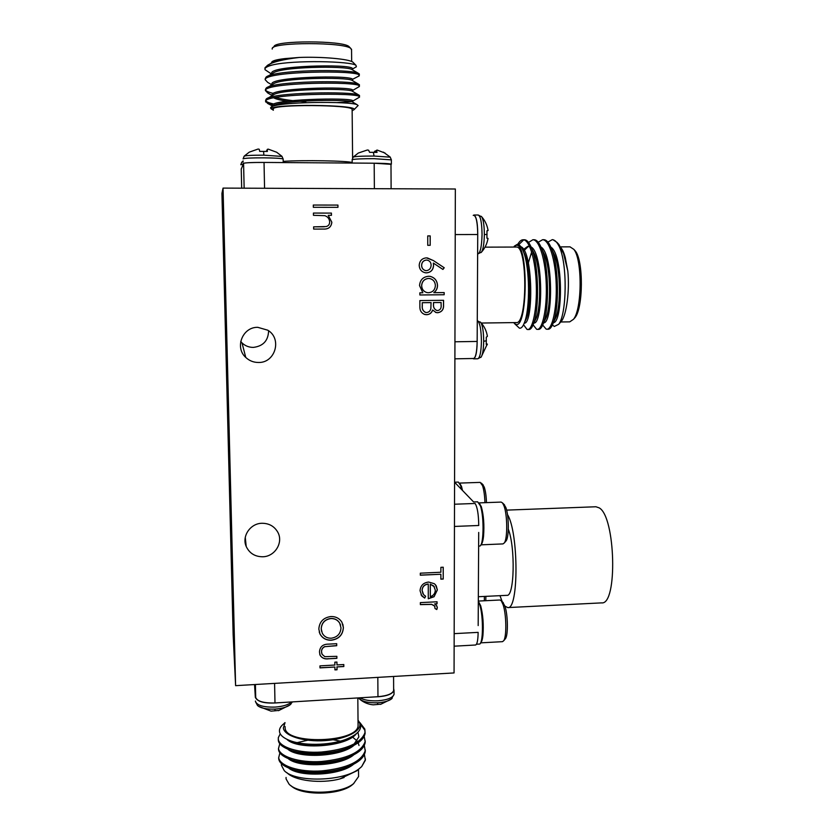 <?xml version="1.0" encoding="UTF-8"?>
<svg xmlns="http://www.w3.org/2000/svg" width="835" height="835" viewBox="0 0 835 835"><rect width="100%" height="100%" fill="white"/><g stroke="black" fill="none" stroke-linecap="round" stroke-linejoin="round"><path stroke-width="1.25" d="M243.152 161.865L241.743 162.24L240.814 164.641M353.529 156.771L352.589 157.032M282.053 156.416L263.86 155.174C251.805 155.164 245.229 155.498 244.133 156.208L243.131 158.796M276.761 152.283L268.212 149.121L267.315 149.35L267.388 151.448L259.706 151.385L259.236 149.277L258.14 149.027L249.279 152.137L244.29 156.051M276.573 152.168L281.886 156.26L283.159 159.005C281.499 158.368 275.101 157.972 263.964 157.836C251.544 157.815 244.582 158.149 243.079 158.848L243.089 158.9M390.3 157.168L374.049 156.051C361.451 156.051 354.478 156.416 353.142 157.157L352.13 159.715M385.154 153.118L377.19 150.07L376.502 150.3L377.044 152.377L369.571 152.314L368.642 150.227L367.379 149.987L358.298 153.045M358.476 697.893L359.259 698.791C362.734 701.755 368.955 703.08 377.921 702.767C383.933 702.329 388.369 701.118 391.229 699.125L392.147 698.31M360.271 699.647C364.123 702.642 368.433 704.375 373.172 704.834L380.259 704.229M255.479 701.671L257.535 705.544C260.781 708.237 266.636 709.416 275.091 709.082C281.833 708.581 286.812 707.172 290.037 704.876L291.018 703.968M258.558 706.358L271.051 711.138L278.431 710.46M481.054 252.577L481.565 252.013C483.256 249.049 484.175 243.215 484.342 234.51C484.279 225.763 483.423 219.887 481.764 216.881L481.252 216.317M487.89 239.353L488.016 238.382L486.93 238.205L486.982 230.773L488.068 230.575L487.953 229.604M488.016 238.382L488.005 238.382C487.17 243.549 485.02 248.089 481.565 252.013L477.996 253.882C480.375 252.765 481.732 246.315 482.045 234.51C481.868 222.653 480.584 216.161 478.194 215.012L478.142 215.012M480.762 357.464L481.242 356.921C482.734 354.291 483.548 349.082 483.684 341.275C483.601 332.006 482.651 325.765 480.835 322.55L480.334 322.007M487.191 344.803L487.316 344.051L486.241 344.375L486.294 337.131L487.369 336.442L487.254 335.315M487.285 344.083L481.242 356.921L477.756 358.789C479.937 357.871 481.158 352.078 481.419 341.4C481.231 329.627 479.948 322.769 477.568 320.817L477.276 320.776M257.796 327.33C242.641 326.84 234.437 347.433 245.751 357.422C249.341 360.803 253.61 362.484 258.547 362.473C275.32 362.974 282.314 338.676 267.774 330.201L257.796 327.33M240.71 341.473L242.014 342.914C245.198 345.909 248.976 347.402 253.329 347.402C263.202 346.181 268.296 340.638 268.599 330.764M261.992 523.274C250.375 523.336 241.586 536.268 246.21 546.487C249.446 553.281 254.946 556.715 262.712 556.768C274.986 556.674 283.712 542.332 277.711 532.072C274.266 526.227 269.027 523.294 261.992 523.274M241.242 169.056L243.58 163.378M243.486 163.587L243.183 163.378C245.438 162.627 253.756 162.324 268.139 162.46L370.197 163.18C382.315 163.222 389.381 163.545 391.364 164.182L390.989 164.474M272.982 47.626L274.099 46.478C274.705 40.362 342.507 40.393 348.915 46.51L349.625 47.251M351.556 49.996L350.783 48.43C344.135 42.063 272.784 42.032 272.231 48.399L272.189 49.077M352.14 110.742L354.082 109.636C358.194 104.625 271.354 103.728 271.438 108.832L273.358 110.241M271.417 109.124L270.54 107.924L270.926 107.329C275.185 101.63 351.378 101.077 357.265 104.782L357.933 105.774M273.337 109.228L273.327 108.853C273.097 104.218 351.493 104.657 352.13 109.27L352.13 109.792M265.78 67.03L267.544 65.287C272.721 61.926 283.336 59.306 299.379 57.438C322.31 56.592 348.957 59.014 352.85 62.124L353.57 62.865M356.305 66.852L356.044 65.391C351.504 61.164 293.346 59.901 272.659 64.921C268.025 65.798 265.457 66.779 264.977 67.854L264.956 68.46M272.44 62.228C273.703 60.151 281.489 58.7 295.82 57.876M359.478 95.848L358.768 94.992C352.151 91.192 271.886 92.32 266.177 99.125L265.593 100.482M358.737 97.601L359.488 96.724C358.539 92.351 264.893 93.718 265.603 101.275L267.732 103.498L272.701 105.085M272.659 64.921C267.816 66.205 265.248 67.52 264.956 68.867L265.039 69.702L271.521 74.044M359.29 74.451L358.309 73.271C350.523 68.794 273.003 69.775 266 77.227L265.165 78.96M358.288 76.413L359.3 75.233C358.34 69.879 264.434 71.152 265.175 79.701L267.722 82.404L271.897 84.846M359.384 85.16L358.539 84.147C351.337 80.003 272.45 81.058 266.083 88.197L265.373 89.731M358.518 87.017L359.394 85.995C358.434 81.131 264.664 82.446 265.394 90.504L267.722 92.956L272.252 95.618M265.572 90.117C266.396 91.286 269.027 92.403 273.483 93.478M393.64 688.635L394.016 690.472C392.168 694.49 385.572 696.651 374.226 696.943L278.817 702.726C265.394 703.842 257.566 702.058 255.343 697.392L254.55 684.554M353.873 783.428L352.078 784.963C339.615 795.4 301.195 795.922 291.06 785.766M286.05 777.448L286.081 778.94L289.077 784.18C299.17 795.118 340.325 794.774 353.56 783.658L358.57 776.56L358.549 774.483M309.754 744.256L307.979 744.653M285.006 722.755L283.357 727.984C284.203 735.917 303.856 742.085 324.992 740.624C346.149 739.288 362.213 730.844 359.645 723.11L358.027 720.281M358.027 720.167L360.449 723.82C362.046 729.759 357.119 734.957 345.69 739.445C329.22 745.697 302.51 745.885 289.234 740.311C283.462 737.983 280.226 735.186 279.537 731.919C279.047 729.122 280.424 726.429 283.691 723.851L285.006 722.619M358.058 723.799L358.079 725.698C357.662 742.732 285.32 744.987 285.111 727.87L285.079 726.513M281.458 763.691L281.395 765.246L284.234 770.601C295.037 782.708 343.999 781.717 359.561 768.419L356.848 770.799L339.741 778.961C320.901 783.95 294.839 780.829 287.094 772.834L286.77 772.584M359.561 768.419L361.67 766.613L365.302 760.361L365.386 758.858M278.305 739.226L278.347 740.468C278.786 743.87 282.167 746.855 288.503 749.423C301.936 755.101 329.908 754.663 347.297 748.181C357.933 744.246 363.862 739.382 365.072 733.589L364.853 730.26L360.584 724.289M280.226 733.808L278.347 737.576L278.326 739.319C279.203 747.158 298.794 753.556 321.298 752.053C346.671 749.569 361.263 743.025 365.062 732.452L364.843 729.122L359.937 722.651M361.67 766.613L365.302 759.84L364.415 754.579M278.671 757.543L278.713 758.806C279.203 762.595 283.002 765.852 290.121 768.576C303.345 773.784 328.906 773.471 345.888 767.48C357.432 763.409 363.883 758.201 365.229 751.865L365.292 750.018M279.892 752.888L278.692 757.669C279.568 765.799 299.118 772.438 321.569 770.914C346.88 768.367 361.43 761.645 365.219 750.728L364.3 745.478M278.493 748.39L278.525 749.653C278.994 753.243 282.585 756.364 289.296 759.005C302.635 764.453 329.408 764.077 346.608 757.836C357.693 753.828 363.872 748.797 365.156 742.743L365.208 740.906M279.777 743.734L278.504 748.504C279.381 756.489 298.961 763.013 321.433 761.499C346.776 758.984 361.346 752.345 365.145 741.595L364.185 736.355M486.461 502.618C486.241 496.126 485.521 491.001 484.29 487.222L482.682 484.425M484.947 502.67C484.697 495.499 483.893 489.832 482.557 485.678L480.198 482.39L459.594 483.089M462.475 490.437L461.505 486.398L459.636 483.162M461.598 489.529L460.628 485.552L458.342 482.087L454.564 482.212L473.643 502.002M485.782 600.699L485.876 596.357M484.331 600.772L484.383 596.43M504.904 606.106L507.732 607.588L601.597 602.88C617.827 605.271 615.572 516.427 599.175 507.868L595.94 506.761L506.615 510.122M499.988 595.668L502.179 601.659M478.632 546.069L479.52 546.027C483.715 546.998 484.383 516.719 480.365 505.749L477.63 501.804L473.602 501.95M478.705 532.448L478.173 625.572M480.96 544.702C482.129 543.888 482.985 541.07 483.538 536.227C484.394 524.954 483.653 515.101 481.304 506.647L479.165 503.014M480.887 544.837L503.004 543.909L504.33 542.907C507.67 538.585 507.45 514.652 503.975 505.812L502.555 502.973L501.157 502.086L479.092 502.889M505.582 541.466L506.146 540.819C509.162 536.905 508.974 515.425 505.833 507.461L503.923 504.298M476.482 644.223L479.3 644.067C483.194 644.912 483.58 616.689 479.791 604.957L478.319 601.304M480.647 642.741C481.67 642.063 482.432 639.662 482.912 635.539C483.757 624.841 483.027 614.925 480.709 605.782L478.319 601.221M480.595 642.856L502.503 641.666L503.735 640.696C506.782 636.583 506.386 614.153 503.098 604.676L501.313 600.835L499.967 600L478.319 601.064M504.977 639.203L505.509 638.577C508.254 634.861 507.899 614.727 504.935 606.189L502.722 602.171M473.226 215.399L473.998 215.012C476.722 216.829 477.954 224.657 477.714 238.497L477.182 337.559C477.307 350.283 476.127 357.38 473.633 358.862L472.871 358.507M573.958 249.498L575.367 251.043C583.571 260.791 583.258 307.958 575.012 317.624L573.593 319.168M560.786 321.976L569.741 321.851L573.468 319.314C582.099 309.221 582.423 259.56 573.833 249.352L569.992 246.847M513.535 322.602L515.612 324.251C527.689 330.503 528.722 243.58 516.406 245.229L513.535 247.045M514.329 246.148L517.22 244.384C519.527 244.321 521.666 246.909 523.639 252.16C529.943 268.359 529.995 308.501 524.641 322.07C523.044 326.548 521.301 328.572 519.422 328.155L514.715 323.803M516.176 247.045L516.385 247.045C527.689 245.375 527.47 324.888 516.27 322.571L481.273 323.041M556.966 242.338L558.97 244.551L563.573 253.589L567.821 271.062C569.752 290.726 566.61 314.565 561.412 321.277L559.92 322.915M552.426 324.961L554.304 326.454L558.646 324.314C566.756 314.618 567.706 263.505 559.074 246.2L557.049 242.453L552.916 239.687M563.082 252.055L564.126 254.727M523.535 324.742L527.042 329.428L528.983 329.533C530.653 329.533 532.239 327.424 533.722 323.239C539.233 309.221 538.899 266.709 532.02 249.237C529.609 242.954 527.073 239.791 524.422 239.76L524.286 239.76M527.783 329.554C532.678 329.46 537.114 309.451 536.289 284.787C535.632 260.416 529.578 239.708 523.211 239.77L523.138 239.77C521.301 239.76 519.485 241.305 517.69 244.404M559.074 246.2C556.83 241.858 554.555 239.697 552.227 239.687L547.885 242.087M542.708 325.076L546.173 329.147L548.167 329.261C550.088 329.24 551.872 326.871 553.542 322.133C559.085 307.875 558.834 267.638 552.123 250.166C549.524 243.235 546.748 239.749 543.794 239.708L543.637 239.708M546.967 329.282C552.206 329.178 556.987 309.221 556.214 284.61C555.609 260.311 549.284 239.655 542.583 239.718L538.231 242.244M533.106 324.867L536.623 329.293L538.585 329.397C540.381 329.387 542.061 327.153 543.637 322.696C549.169 308.543 548.887 267.169 542.082 249.696C539.577 243.089 536.926 239.77 534.118 239.739L533.972 239.739M537.385 329.418C542.458 329.324 547.061 309.336 546.267 284.704C545.631 260.363 539.441 239.676 532.907 239.739L528.545 242.421M528.513 295.339L529.087 305.245M525.111 248.924L524.422 250.834M523.743 239.822L518.712 244.707M567.821 271.062L565.305 257.733C564.095 253.099 562.686 249.822 561.068 247.911M477.171 337.559L477.15 341.442C476.9 351.973 475.72 357.662 473.633 358.497L473.529 358.497M473.946 215.399L473.998 215.399C476.305 216.474 477.547 222.851 477.735 234.52L477.703 238.497M565.305 257.733L562.623 251.178M553.699 321.652L556.152 316.841C560.828 304.785 560.567 270.644 554.732 255.5L551.945 249.675M543.867 321.997L546.299 317.321C550.975 305.37 550.672 270.279 544.754 255.103L541.967 249.383M531.676 251.909L527.605 265.342M527.021 311.946L527.584 314.597M534.014 322.32L536.435 317.801C541.09 305.965 540.746 269.893 534.765 254.727L531.968 249.112M529.87 246.941L527.866 246.294L523.576 249.404M524.61 322.164L526.561 318.25C531.185 306.549 530.799 269.507 524.745 254.362L522.887 250.291M553.344 322.707C562.978 322.571 563.416 254.769 550.933 247.17M543.575 322.874C553.094 323.688 553.501 254.08 541.028 247.056M532.135 253.496L531.749 254.477L532.177 253.631M527.563 308.084L528.158 311.758M533.826 323.03C543.209 324.648 543.522 253.349 531.112 246.962M528.471 246.346L524.171 250.375M524.234 323.155C533.513 324.544 533.252 251.241 520.904 246.711M487.316 344.051L486.273 343.978M454.063 672.937L455.346 189.002L223.039 188.105L235.606 685.66L454.063 672.937M454.167 633.64L478.142 632.366C477.996 640.257 477.129 644.474 475.543 645.006L454.136 646.186M454.511 504.225L475.073 503.474C477.349 506.908 478.57 514.245 478.747 525.486L454.449 526.436M507.732 607.588C518.817 610.176 518.712 532.417 507.482 514.527M478.34 596.722L506.918 595.334C514.391 596.962 515.529 547.489 508.306 529.171M454.564 482.244L455.733 483.455M339.741 778.961L344.072 777.542M278.817 702.715L274.986 702.955C263.578 703.227 257.159 701.358 255.708 697.371L255.593 696.004M393.65 689.543L393.682 690.472C392.471 693.802 387.231 695.879 377.963 696.703L374.226 696.933M294.776 769.995C306.007 774.348 327.539 774.055 342.12 768.91L345.857 767.49M293.951 760.455C305.276 765.058 327.884 764.735 342.715 759.359L346.358 757.94M293.158 750.916L293.2 750.926C304.587 755.748 328.259 755.372 343.289 749.778L346.817 748.379M354.061 744.089L358.862 736.898L357.944 732.222M293.022 741.595C304.566 746.406 328.886 745.895 343.822 740.196L346.494 739.142M288.566 767.981C299.514 777.468 340.21 775.694 353.623 764.234M340.388 741.115L333.04 739.758M309.962 739.706L297.177 742.639M288.127 758.545C298.826 768.137 340.555 766.353 353.831 754.767M359.008 745.509L358.215 742.753M357.098 740.979L352.547 737.044M287.699 749.099C298.126 758.775 340.899 757.001 354.04 745.279M286.864 739.278C296.999 750.122 346.379 747.273 356.42 733.662M265.812 100.889C266.699 101.995 269.454 103.07 274.078 104.093M299.379 57.438L284.912 58.596C276.729 59.546 272.325 60.757 271.699 62.218L271.469 63.032M370.197 163.19L374.184 163.222M244.144 188.188L243.58 163.368C245.01 162.741 251.826 162.428 264.037 162.439L268.139 162.47M374.372 188.689L374.184 163.211L390.989 164.328M284.912 58.596C278.65 59.682 274.579 60.934 272.69 62.333L269.893 63.94M352.443 69.848L351.692 69.399C345.199 65.683 279.443 66.633 272.774 73.334L267.753 76.215M359.248 75.86L352.579 79.315L352.589 80.661L351.911 80.264C345.909 76.841 278.994 77.853 272.857 84.293L267.743 87.237M352.725 91.453L352.12 91.088C346.629 87.957 278.546 89.042 272.951 95.211L267.743 98.227M273.723 97.852C276.135 99.125 280.518 100.231 286.885 101.181M352.861 102.194L352.318 101.88C347.35 99.062 278.086 100.2 273.055 106.087L270.926 107.329M352.474 69.013L352.474 68.543C351.191 63.617 265.812 65.683 271.959 73.804M352.579 79.315C351.295 74.826 265.874 76.914 272.168 84.596L272.168 84.679M352.683 90.451L352.673 90.065C351.399 86.015 266.104 88.103 272.377 95.336L272.377 95.545M275.811 97.434C282.167 99.448 292.166 100.899 305.798 101.797M336.86 102.611L351.378 101.63M352.787 101.129L352.777 100.784C351.504 97.184 266.323 99.261 272.586 106.055L272.721 106.285M374.278 152.325L374.685 151.218L376.46 150.759M376.502 150.3L376.334 152.356M375.938 150.707L375.854 152.346M374.685 151.218L374.602 152.325M266.532 151.427L267.273 149.987M267.315 149.35L267.169 151.448M266.709 150.29L266.636 151.427M328.572 644.129L336.703 643.691L336.735 645.705L324.857 646.666C322.602 647.72 321.506 649.463 321.558 651.884L322.091 654.327L324.825 656.665L336.86 656.331L336.881 658.335L328.614 658.794C324.867 659.368 322.039 658.21 320.149 655.339L319.461 651.978C319.889 646.728 322.926 644.109 328.572 644.129M433.375 260.551L444.22 267.753L442.926 269.434L433.334 263.067L433.563 265.593C433.177 269.997 430.818 272.419 426.508 272.847L425.412 272.784C421.518 271.897 419.441 269.402 419.201 265.29C419.598 260.76 422.019 258.286 426.455 257.858L433.375 260.551L444.22 267.753M419.869 300.569L443.562 300.318L443.562 305.015C443.813 309.472 441.861 312.039 437.697 312.728L436.1 312.551L432.676 310.004C431.674 312.958 429.66 314.524 426.622 314.711L424.838 314.503C421.518 313.24 419.869 310.777 419.88 307.092L419.869 300.569M422.103 590.376L423.554 594.614L425.641 596.242L424.681 598.079L421.821 595.96L420.047 590.721C420.496 585.575 423.366 582.684 428.658 582.047L434.242 583.675L435.505 584.803L437.352 589.948L434.075 596.712L428.282 598.768L428.271 584.082C424.493 584.573 422.437 586.671 422.103 590.376L422.99 593.8M313.313 205.045L337.935 205.086L337.966 207.33L313.344 207.299L313.313 205.045L337.935 205.086L337.924 207.33M427.739 235.908L430.192 235.898L430.192 245.313L427.75 245.323L427.739 235.908M313.428 213.071L331.422 213.092L331.453 215.326L328.207 215.326L331.85 222.256C331.245 227.016 328.479 229.291 323.531 229.061L313.657 229.082L313.626 226.849L326.172 226.567C328.51 225.93 329.668 224.364 329.637 221.87C329.387 218.739 327.769 216.672 324.805 215.67L313.459 215.315L313.428 213.071L331.422 213.092M420.36 602.609L437.06 601.784L437.06 603.799L434.607 603.914L436.413 605.344L437.342 607.765L436.778 609.54L435.004 608.527L434.659 605.918L431.716 604.415L420.37 604.623L420.36 602.609M440.88 572.246L440.89 567.33L443.228 567.226L443.218 579.062L440.88 579.166L440.88 574.261L420.318 575.2L420.318 573.175L440.88 572.246M444.178 292.584L444.178 294.745L419.859 294.985L419.859 292.814L422.865 292.782L419.535 285.58C420.047 279.944 423.063 276.844 428.574 276.26L429.931 276.343C434.659 277.491 437.185 280.539 437.509 285.497C437.457 288.492 436.246 290.893 433.856 292.678L444.178 292.584M330.869 616.533C335.753 616.428 339.438 618.328 341.943 622.252L343.383 627.617C342.851 634.955 338.822 639.161 331.286 640.236C326.203 640.341 322.435 638.274 320.003 634.026L318.834 629.068C319.387 621.804 323.395 617.618 330.869 616.533M336.964 664.921L343.801 664.535L343.832 666.539L336.996 666.925L337.027 669.785L334.939 669.9L334.908 667.04L319.993 667.885L319.962 665.881L334.887 665.036L334.845 662.176L336.933 662.061L336.964 664.921L336.902 662.061M235.606 685.66L233.142 634.642L221.933 193.449L223.039 188.105M430.129 235.898L430.192 245.313M430.129 245.313L427.75 245.323M331.391 213.092L331.411 215.326M331.85 222.256L328.207 215.326M331.808 222.267C331.213 227.026 328.437 229.291 323.5 229.061M313.626 226.849L324.366 226.786M436.997 601.795L437.06 603.799M436.997 603.695L434.607 603.914M436.778 605.834L437.342 607.765M437.279 607.661L436.778 609.54M436.715 609.435L435.035 608.475M434.952 606.304L431.716 604.415M431.653 604.31L420.37 604.509M425.547 596.19L424.681 598.079M424.618 597.975L421.038 594.833M436.204 585.721L437.352 589.948M437.289 589.844L434.075 596.712M434.002 596.597L428.282 598.664M422.051 590.272C422.385 586.567 424.43 584.469 428.209 583.978L428.271 584.082M434.388 586.828L430.265 584.093L430.328 596.66C433.511 595.606 435.171 593.434 435.306 590.147L433.741 585.993L430.328 584.197L430.328 596.66M443.166 567.226L443.218 579.062M443.155 578.968L440.88 579.072M420.318 575.096L440.88 574.261M443.5 300.318L443.489 304.994C443.74 309.451 441.788 312.019 437.634 312.708L437.697 312.728M437.634 312.708L435.484 312.363M426.622 314.711L426.56 314.691C429.597 314.503 431.611 312.937 432.603 309.983L432.676 310.004M426.56 314.691L424.159 314.284M422.249 305.767L422.312 305.787C421.936 308.95 423.053 311.163 425.673 312.436L426.622 312.551C428.919 312.259 430.338 310.933 430.85 308.564L431.069 302.594L422.249 302.688L422.249 305.767C421.884 308.731 422.896 310.912 425.276 312.311M433.49 304.023L433.563 304.044C433.167 307.113 434.242 309.263 436.788 310.474L437.655 310.568C440.212 310.015 441.381 308.303 441.141 305.443L441.068 302.489L433.49 302.562L433.49 304.023C433.104 307.092 434.179 309.232 436.715 310.453M433.49 302.562L433.563 304.044M441.141 302.51L433.563 302.583M422.249 302.688L422.312 305.787M431.131 302.614L422.312 302.708M444.116 292.584L444.178 294.745M444.116 294.734L419.859 294.964M430.39 276.427C434.826 277.752 437.175 280.769 437.446 285.476L437.509 285.497M437.446 285.476C437.394 288.482 436.173 290.872 433.783 292.657L433.856 292.678M429.868 278.556L428.491 278.431C424.295 278.932 422.009 281.332 421.612 285.622C421.79 289.275 423.585 291.603 426.988 292.584M428.501 292.73C432.749 292.292 435.045 289.891 435.379 285.539C435.15 281.729 433.208 279.381 429.555 278.504L428.553 278.441C424.368 278.953 422.072 281.353 421.675 285.643C421.852 289.296 423.648 291.613 427.05 292.605L428.501 292.73M444.147 267.743L442.874 269.402M433.563 265.593L433.334 263.067M433.49 265.582C433.104 269.987 430.756 272.408 426.445 272.836L426.508 272.847M426.445 272.836L425.015 272.721M427.343 257.911L433.313 260.541M427.04 260.092L426.309 260.04C423.335 260.478 421.758 262.253 421.581 265.384C421.696 268.108 423.021 269.851 425.547 270.592M426.382 270.665C429.399 270.185 430.975 268.338 431.121 265.144C431.006 262.305 429.597 260.614 426.894 260.071L426.372 260.05C423.397 260.489 421.821 262.263 421.644 265.394C421.769 268.212 423.157 269.955 425.798 270.634L426.382 270.665M342.82 624.204L343.383 627.617M343.342 627.503C342.82 634.84 338.791 639.046 331.255 640.111L331.286 640.236M331.255 640.111C326.161 640.226 322.404 638.149 319.972 633.901L319.21 631.938M340.555 625.091L339.709 623.16C337.757 619.935 334.814 618.37 330.869 618.453C324.825 619.393 321.611 622.827 321.204 628.755L321.558 631.291M331.265 638.211C337.319 637.262 340.565 633.807 340.993 627.847L339.751 623.275C337.789 620.05 334.845 618.484 330.911 618.568C324.867 619.507 321.642 622.941 321.235 628.87L322.279 633.201C324.178 636.635 327.174 638.305 331.265 638.211M336.672 643.691L336.735 645.705M336.693 645.58L324.857 646.666M324.815 646.541C322.571 647.605 321.475 649.338 321.527 651.759L321.558 651.884M321.527 651.759L321.736 653.335M336.829 656.331L336.881 658.335M336.849 658.21L328.614 658.794M328.572 658.669C324.836 659.243 322.007 658.095 320.118 655.214L319.711 654.045M343.769 664.535L343.832 666.539M343.79 666.413L336.996 666.925M336.954 666.8L337.027 669.785M336.985 669.66L334.939 669.774M319.993 667.76L334.908 667.04M263.86 155.174L263.578 151.385M283.159 159.172L283.222 162.564M374.049 156.051L373.381 152.314M391.354 159.882L374.205 158.681C362.014 158.66 354.677 158.994 352.193 159.673L352.161 163.055M377.921 702.767L377.336 704.542M359.833 697.809C364.112 700.137 370.187 701.139 378.036 700.795C387.419 699.96 392.753 697.82 394.036 694.386L394.026 693.457M275.091 709.082L274.924 710.856M255.426 701.024L255.437 701.348C256.94 705.439 263.495 707.36 275.091 707.099C283.075 706.462 288.618 704.75 291.728 701.943M484.342 234.51L487.066 234.499M483.684 341.275L486.377 340.795M243.215 164.224L240.783 164.725M283.222 161.374C302.646 159.996 348.466 160.831 352.151 162.564M454.939 341.786L477.161 341.442M477.735 234.52L455.221 234.572M255.708 697.371L255.416 684.502M274.59 683.385L274.986 702.955M377.963 696.703L377.827 677.373M264.037 162.439L264.559 188.261M241.242 168.847L241.68 188.178M241.868 162.115L243.131 160.936M353.299 157.001L358.225 153.118M383.39 152.147L390.143 157.022L391.344 159.725L391.375 164.182M394.016 690.472L394.036 694.386L391.229 699.125L380.541 704.385M292.396 701.911L290.037 704.876L278.483 710.689M473.998 215.012L478.194 215.012L481.764 216.881C485.187 220.826 487.285 225.398 488.058 230.575M477.286 320.776L480.835 322.55C484.404 326.495 486.586 331.088 487.369 336.328M242.014 342.914L245.751 357.422M245.271 537.437L246.21 546.487M348.915 46.51L350.783 48.43M354.082 109.636L358.121 105.481M352.13 109.27L352.6 157.909M352.85 62.124L356.044 65.391M351.671 61.508L351.545 49.223M359.478 95.388L359.488 96.724M359.29 73.887L359.3 75.233M359.384 84.648L359.394 85.995M352.078 784.963L353.56 783.658M358.079 725.698L357.818 697.935M356.837 770.799L359.541 768.43M358.507 769.421L358.57 776.56M365.072 733.589L365.062 732.452M365.302 760.361L365.302 759.84M365.229 751.865L365.219 750.728M365.156 742.743L365.145 741.595M506.146 540.819L504.33 542.907M505.509 638.577L503.735 640.696M477.756 358.789L473.633 358.862M575.367 251.043L573.833 249.352M575.012 317.624L573.468 319.314M558.97 244.551L557.049 242.453M561.412 321.277L558.646 324.314M552.979 239.687L552.154 239.687M543.71 239.708L542.51 239.718M534.045 239.739L532.834 239.739M524.359 239.76L523.138 239.77M560.494 246.878L570.117 246.847M516.28 247.045L485.01 247.15M473.633 358.486L454.898 358.831M563.573 253.589L564.69 255.907M553.542 322.133L556.152 316.841M552.123 250.166L554.732 255.5M543.637 322.696L546.299 317.321M542.082 249.696L544.754 255.103M533.722 323.239L536.435 317.801M532.02 249.237L534.765 254.727M523.639 252.16L524.745 254.362M524.641 322.07L526.561 318.25M524.255 250.531L525.038 249.018M503.307 602.734L501.313 600.835M504.549 504.904L502.555 502.973M483.173 484.905L481.315 483.1M393.65 690.472L393.577 676.454M345.888 767.48L342.12 768.91M346.608 757.836L342.715 759.359M347.297 748.181L343.289 749.778M345.69 739.434L343.822 740.196M265.666 101.118L265.687 101.985M390.989 164.182L391.114 188.752M352.485 69.869L352.474 68.543M352.694 91.401L352.673 90.065M352.787 102.12L352.777 100.784M267.732 103.498L272.586 106.055M358.309 73.271L351.692 69.399M358.539 84.147L351.911 80.264M358.768 94.992L352.12 91.088M357.265 104.782L352.318 101.88M352.474 69.044L356.409 66.748M352.714 90.41L359.394 86.506M352.84 101.056L359.53 97.131"/></g></svg>
